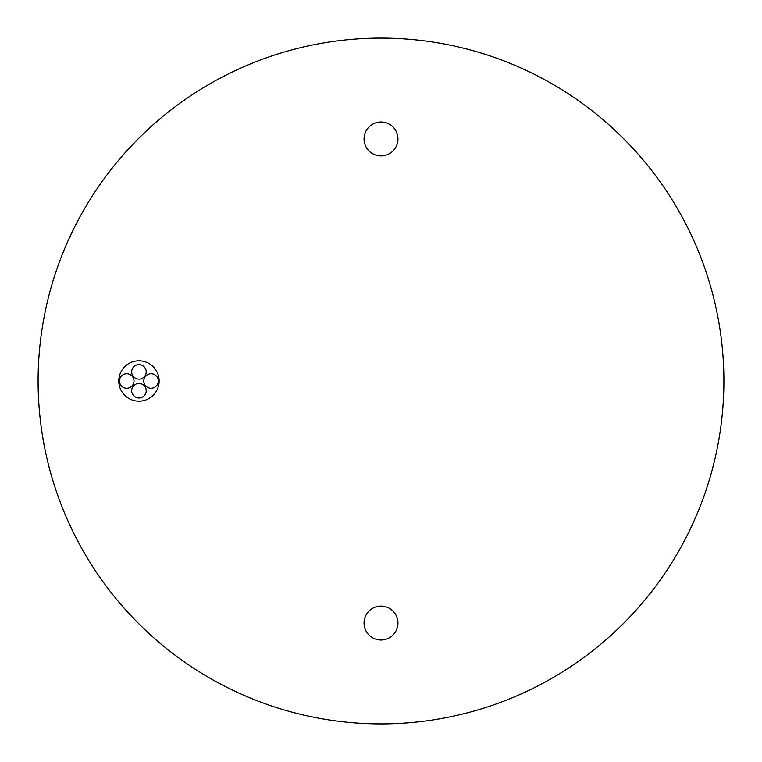 <?xml version="1.0" encoding="UTF-8"?>
<svg xmlns="http://www.w3.org/2000/svg" width="762" height="762" viewBox="0 0 762 762"><rect width="100%" height="100%" fill="white"/><g stroke="black" fill="none" stroke-linecap="round" stroke-linejoin="round"><path stroke-width="1.14" d="M143.799 381A7.258 7.258 0 0 0 151.057 388.258A7.258 7.258 0 0 0 158.315 381A7.258 7.258 0 0 0 151.057 373.742A7.258 7.258 0 0 0 143.799 381M131.693 371.875A7.258 7.258 0 0 0 138.951 379.143A7.258 7.258 0 0 0 146.218 371.875A7.258 7.258 0 0 0 138.951 364.617A7.258 7.258 0 0 0 131.693 371.875M119.472 381A7.258 7.258 0 0 0 126.73 388.258A7.258 7.258 0 0 0 133.998 381A7.258 7.258 0 0 0 126.73 373.742A7.258 7.258 0 0 0 119.472 381M131.693 390.725A7.258 7.258 0 0 0 138.951 397.983A7.258 7.258 0 0 0 146.218 390.725A7.258 7.258 0 0 0 138.951 383.457A7.258 7.258 0 0 0 131.693 390.725M159.125 381A20.174 20.174 0 0 0 138.951 360.826A20.174 20.174 0 0 0 118.786 381A20.174 20.174 0 0 0 138.951 401.174A20.174 20.174 0 0 0 159.125 381M397.945 623.049A16.945 16.945 0 0 0 381 606.104A16.945 16.945 0 0 0 364.055 623.049A16.945 16.945 0 0 0 381 639.994A16.945 16.945 0 0 0 397.945 623.049M397.945 138.951A16.945 16.945 0 0 0 381 122.006A16.945 16.945 0 0 0 364.055 138.951A16.945 16.945 0 0 0 381 155.896A16.945 16.945 0 0 0 397.945 138.951M723.9 381C723.443 359.14 723.443 359.14 723.9 381A342.9 342.9 0 0 0 381 38.1A342.9 342.9 0 0 0 38.1 381A342.9 342.9 0 0 0 381 723.9A342.9 342.9 0 0 0 723.9 381M38.31 368.913L38.452 365.36M38.462 365.293L38.243 371.046M38.1 381L38.119 384.238"/></g></svg>
